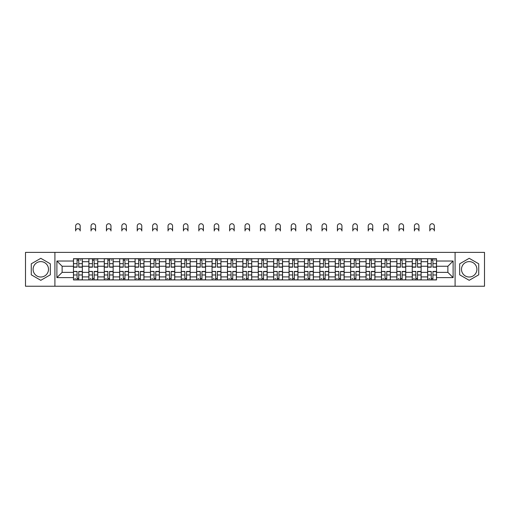 <?xml version="1.0" encoding="UTF-8"?>
<svg xmlns="http://www.w3.org/2000/svg" width="510" height="510" viewBox="0 0 510 510"><rect width="100%" height="100%" fill="white"/><g stroke="black" fill="none" stroke-linecap="round" stroke-linejoin="round"><path stroke-width="0.76" d="M40.8 277.013A7.701 7.701 0 0 1 33.099 269.312A7.701 7.701 0 0 1 40.8 261.611A7.701 7.701 0 0 1 48.501 269.312A7.701 7.701 0 0 1 40.8 277.013M469.2 277.013A7.701 7.701 0 0 1 461.499 269.312A7.701 7.701 0 0 1 469.2 261.611A7.701 7.701 0 0 1 476.901 269.312A7.701 7.701 0 0 1 469.2 277.013M455.086 286.244L484.5 286.244L484.5 252.386L25.5 252.386L25.5 286.244L455.086 286.244L455.086 252.386M88.874 279.926L88.874 261.713L82.359 261.713L82.359 279.926M82.359 261.713L82.359 258.704M88.874 261.713L88.874 258.704M97.754 258.704L97.754 279.926M104.269 279.926L104.269 258.704M113.156 258.704L113.156 279.926M119.671 279.926L119.671 258.704M128.552 258.704L128.552 279.926M135.067 279.926L135.067 258.704M143.954 258.704L143.954 279.926M150.469 279.926L150.469 258.704M159.35 258.704L159.35 279.926M165.865 279.926L165.865 258.704M174.751 258.704L174.751 279.926M181.267 279.926L181.267 258.704M190.147 258.704L190.147 279.926M196.662 279.926L196.662 258.704M205.549 258.704L205.549 279.926M212.064 279.926L212.064 258.704M220.945 258.704L220.945 279.926M227.46 279.926L227.46 258.704M236.347 258.704L236.347 279.926M242.856 279.926L242.856 258.704M251.742 258.704L251.742 279.926M258.258 279.926L258.258 258.704M267.144 258.704L267.144 279.926M273.653 279.926L273.653 258.704M282.54 258.704L282.54 279.926M289.055 279.926L289.055 258.704M297.936 258.704L297.936 279.926M304.451 279.926L304.451 258.704M313.338 258.704L313.338 279.926M319.853 279.926L319.853 258.704M328.733 258.704L328.733 279.926M335.248 279.926L335.248 258.704M344.135 258.704L344.135 279.926M350.65 279.926L350.65 258.704M359.531 258.704L359.531 279.926M366.046 279.926L366.046 258.704M374.933 258.704L374.933 279.926M381.448 279.926L381.448 258.704M390.328 258.704L390.328 279.926M396.844 279.926L396.844 258.704M405.731 258.704L405.731 279.926M412.246 279.926L412.246 258.704M421.126 258.704L421.126 279.926M427.641 279.926L427.641 258.704M427.641 272.372L421.126 272.372M412.246 272.372L405.731 272.372M396.844 272.372L390.328 272.372M381.448 272.372L374.933 272.372M366.046 272.372L359.531 272.372M350.65 272.372L344.135 272.372M335.248 272.372L328.733 272.372M319.853 272.372L313.338 272.372M304.451 272.372L297.936 272.372M289.055 272.372L282.54 272.372M273.653 272.372L267.144 272.372M258.258 272.372L251.742 272.372M242.856 272.372L236.347 272.372M227.46 272.372L220.945 272.372M212.064 272.372L205.549 272.372M196.662 272.372L190.147 272.372M181.267 272.372L174.751 272.372M165.865 272.372L159.35 272.372M150.469 272.372L143.954 272.372M135.067 272.372L128.552 272.372M119.671 272.372L113.156 272.372M104.269 272.372L97.754 272.372M88.874 272.372L82.359 272.372M427.641 266.252L421.126 266.252M412.246 266.252L405.731 266.252M396.844 266.252L390.328 266.252M381.448 266.252L374.933 266.252M366.046 266.252L359.531 266.252M350.65 266.252L344.135 266.252M335.248 266.252L328.733 266.252M319.853 266.252L313.338 266.252M304.451 266.252L297.936 266.252M289.055 266.252L282.54 266.252M273.653 266.252L267.144 266.252M258.258 266.252L251.742 266.252M242.856 266.252L236.347 266.252M227.46 266.252L220.945 266.252M212.064 266.252L205.549 266.252M196.662 266.252L190.147 266.252M181.267 266.252L174.751 266.252M165.865 266.252L159.35 266.252M150.469 266.252L143.954 266.252M135.067 266.252L128.552 266.252M119.671 266.252L113.156 266.252M104.269 266.252L97.754 266.252M88.874 266.252L82.359 266.252M62.124 272.372L73.472 272.372L73.472 266.252L62.124 266.252L62.124 272.372L56.89 277.606L56.89 261.024L73.472 261.024L73.472 266.252M436.528 266.252L436.528 272.372L447.876 272.372L447.876 266.252L436.528 266.252L436.528 258.704L73.472 258.704L73.472 261.024M436.528 261.024L453.109 261.024L453.109 277.606L436.528 277.606L436.528 272.372M73.472 272.372L73.472 279.926L436.528 279.926L436.528 277.606M73.472 277.606L56.89 277.606M54.914 286.244L54.914 252.386M50.324 263.81L40.8 258.315L31.276 263.81L31.276 274.813L40.8 280.315L50.324 274.813L50.324 263.81M478.724 263.81L469.2 258.315L459.676 263.81L459.676 274.813L469.2 280.315L478.724 274.813L478.724 263.81M78.757 278.441L77.074 278.441M77.074 260.183L78.757 260.183M94.152 278.441L92.476 278.441M92.476 260.183L94.152 260.183M109.554 278.441L107.871 278.441M107.871 260.183L109.554 260.183M124.95 278.441L123.273 278.441M123.273 260.183L124.95 260.183M140.346 278.441L138.669 278.441M138.669 260.183L140.346 260.183M155.748 278.441L154.071 278.441M154.071 260.183L155.748 260.183M171.143 278.441L169.467 278.441M169.467 260.183L171.143 260.183M186.545 278.441L184.869 278.441M184.869 260.183L186.545 260.183M201.941 278.441L200.264 278.441M200.264 260.183L201.941 260.183M217.343 278.441L215.666 278.441M215.666 260.183L217.343 260.183M232.738 278.441L231.062 278.441M231.062 260.183L232.738 260.183M248.14 278.441L246.464 278.441M246.464 260.183L248.14 260.183M263.536 278.441L261.859 278.441M261.859 260.183L263.536 260.183M278.938 278.441L277.262 278.441M277.262 260.183L278.938 260.183M294.334 278.441L292.657 278.441M292.657 260.183L294.334 260.183M309.736 278.441L308.059 278.441M308.059 260.183L309.736 260.183M325.131 278.441L323.455 278.441M323.455 260.183L325.131 260.183M340.533 278.441L338.857 278.441M338.857 260.183L340.533 260.183M355.929 278.441L354.252 278.441M354.252 260.183L355.929 260.183M371.331 278.441L369.654 278.441M369.654 260.183L371.331 260.183M386.727 278.441L385.05 278.441M385.05 260.183L386.727 260.183M402.129 278.441L400.446 278.441M400.446 260.183L402.129 260.183M417.524 278.441L415.848 278.441M415.848 260.183L417.524 260.183M432.926 278.441L431.243 278.441M431.243 260.183L432.926 260.183M56.89 261.024L62.124 266.252M447.876 272.372L453.109 277.606M447.876 266.252L453.109 261.024M80.185 230.966A2.269 2.269 0 0 0 77.915 228.697A2.269 2.269 0 0 0 75.646 230.966L75.646 226.026A2.269 2.269 0 0 1 77.915 223.756A2.269 2.269 0 0 1 80.185 226.026L80.185 230.966M78.757 267.189L78.757 258.799L82.308 258.799L82.308 267.189L78.757 267.189M77.074 260.081L78.757 260.081M80.331 260.081L81.026 260.081M77.074 258.799L73.523 258.799L73.523 267.189L77.074 267.189L77.074 258.799L78.757 258.799M77.074 271.645L73.523 271.435L77.074 271.435L77.074 279.824L73.523 279.824L75.499 279.824M73.523 271.645L73.523 279.824M78.757 278.543L77.074 278.543M75.499 278.543L74.804 278.543M80.331 279.824L82.308 279.824L82.308 271.435L78.757 271.435L78.757 279.824L75.646 279.824M82.308 279.824L80.185 279.824M95.587 230.966A2.269 2.269 0 0 0 93.311 228.697A2.269 2.269 0 0 0 91.041 230.966L91.041 226.026A2.269 2.269 0 0 1 93.311 223.756A2.269 2.269 0 0 1 95.587 226.026L95.587 230.966M94.152 267.189L94.152 258.799L97.703 258.799L97.703 267.189L94.152 267.189M92.476 260.081L94.152 260.081M95.733 260.081L96.422 260.081M92.476 258.799L88.918 258.799L88.918 267.189L92.476 267.189L92.476 258.799L94.152 258.799M110.982 230.966A2.269 2.269 0 0 0 108.713 228.697A2.269 2.269 0 0 0 106.443 230.966L106.443 226.026A2.269 2.269 0 0 1 108.713 223.756A2.269 2.269 0 0 1 110.982 226.026L110.982 230.966M109.554 267.189L109.554 258.799L113.105 258.799L113.105 267.189L109.554 267.189M107.871 260.081L109.554 260.081M111.129 260.081L111.824 260.081M107.871 258.799L104.32 258.799L104.32 267.189L107.871 267.189L107.871 258.799L109.554 258.799M92.476 271.645L88.918 271.435L92.476 271.435L92.476 279.824L88.918 279.824L90.895 279.824M88.918 271.645L88.918 279.824M94.152 278.543L92.476 278.543M90.895 278.543L90.206 278.543M95.733 279.824L97.703 279.824L97.703 271.435L94.152 271.435L94.152 279.824L91.041 279.824M97.703 279.824L95.587 279.824M107.871 271.645L104.32 271.435L107.871 271.435L107.871 279.824L104.32 279.824L106.297 279.824M104.32 271.645L104.32 279.824M109.554 278.543L107.871 278.543M106.297 278.543L105.602 278.543M111.129 279.824L113.105 279.824L113.105 271.435L109.554 271.435L109.554 279.824L106.443 279.824M113.105 279.824L110.982 279.824M126.384 230.966A2.269 2.269 0 0 0 124.108 228.697A2.269 2.269 0 0 0 121.839 230.966L121.839 226.026A2.269 2.269 0 0 1 124.108 223.756A2.269 2.269 0 0 1 126.384 226.026L126.384 230.966M124.95 267.189L124.95 258.799L128.501 258.799L128.501 267.189L124.95 267.189M123.273 260.081L124.95 260.081M126.531 260.081L127.219 260.081M123.273 258.799L119.716 258.799L119.716 267.189L123.273 267.189L123.273 258.799L124.95 258.799M141.78 230.966A2.269 2.269 0 0 0 139.51 228.697A2.269 2.269 0 0 0 137.241 230.966L137.241 226.026A2.269 2.269 0 0 1 139.51 223.756A2.269 2.269 0 0 1 141.78 226.026L141.78 230.966M140.346 267.189L140.346 258.799L143.903 258.799L143.903 267.189L140.346 267.189M138.669 260.081L140.346 260.081M141.927 260.081L142.621 260.081M138.669 258.799L135.118 258.799L135.118 267.189L138.669 267.189L138.669 258.799L140.346 258.799M157.176 230.966A2.269 2.269 0 0 0 154.906 228.697A2.269 2.269 0 0 0 152.637 230.966L152.637 226.026A2.269 2.269 0 0 1 154.906 223.756A2.269 2.269 0 0 1 157.176 226.026L157.176 230.966M155.748 267.189L155.748 258.799L159.298 258.799L159.298 267.189L155.748 267.189M154.071 260.081L155.748 260.081M157.329 260.081L158.017 260.081M154.071 258.799L150.514 258.799L150.514 267.189L154.071 267.189L154.071 258.799L155.748 258.799M123.273 271.645L119.716 271.435L123.273 271.435L123.273 279.824L119.716 279.824L121.692 279.824M119.716 271.645L119.716 279.824M124.95 278.543L123.273 278.543M121.692 278.543L121.004 278.543M126.531 279.824L128.501 279.824L128.501 271.435L124.95 271.435L124.95 279.824L121.839 279.824M128.501 279.824L126.384 279.824M138.669 271.645L135.118 271.435L138.669 271.435L138.669 279.824L135.118 279.824L137.094 279.824M135.118 271.645L135.118 279.824M140.346 278.543L138.669 278.543M137.094 278.543L136.399 278.543M141.927 279.824L143.903 279.824L143.903 271.435L140.346 271.435L140.346 279.824L137.241 279.824M143.903 279.824L141.78 279.824M154.071 271.645L150.514 271.435L154.071 271.435L154.071 279.824L150.514 279.824L152.49 279.824M150.514 271.645L150.514 279.824M155.748 278.543L154.071 278.543M152.49 278.543L151.802 278.543M157.329 279.824L159.298 279.824L159.298 271.435L155.748 271.435L155.748 279.824L152.637 279.824M159.298 279.824L157.176 279.824M172.578 230.966A2.269 2.269 0 0 0 170.308 228.697A2.269 2.269 0 0 0 168.039 230.966L168.039 226.026A2.269 2.269 0 0 1 170.308 223.756A2.269 2.269 0 0 1 172.578 226.026L172.578 230.966M171.143 267.189L171.143 258.799L174.701 258.799L174.701 267.189L171.143 267.189M169.467 260.081L171.143 260.081M172.724 260.081L173.419 260.081M169.467 258.799L165.916 258.799L165.916 267.189L169.467 267.189L169.467 258.799L171.143 258.799M169.467 271.645L165.916 271.435L169.467 271.435L169.467 279.824L165.916 279.824L167.886 279.824M165.916 271.645L165.916 279.824M171.143 278.543L169.467 278.543M167.886 278.543L167.197 278.543M172.724 279.824L174.701 279.824L174.701 271.435L171.143 271.435L171.143 279.824L168.039 279.824M174.701 279.824L172.578 279.824M187.973 230.966A2.269 2.269 0 0 0 185.704 228.697A2.269 2.269 0 0 0 183.434 230.966L183.434 226.026A2.269 2.269 0 0 1 185.704 223.756A2.269 2.269 0 0 1 187.973 226.026L187.973 230.966M186.545 267.189L186.545 258.799L190.096 258.799L190.096 267.189L186.545 267.189M184.869 260.081L186.545 260.081M188.126 260.081L188.815 260.081M184.869 258.799L181.311 258.799L181.311 267.189L184.869 267.189L184.869 258.799L186.545 258.799M184.869 271.645L181.311 271.435L184.869 271.435L184.869 279.824L181.311 279.824L183.288 279.824M181.311 271.645L181.311 279.824M186.545 278.543L184.869 278.543M183.288 278.543L182.599 278.543M188.126 279.824L190.096 279.824L190.096 271.435L186.545 271.435L186.545 279.824L183.434 279.824M190.096 279.824L187.973 279.824M203.375 230.966A2.269 2.269 0 0 0 201.106 228.697A2.269 2.269 0 0 0 198.836 230.966L198.836 226.026A2.269 2.269 0 0 1 201.106 223.756A2.269 2.269 0 0 1 203.375 226.026L203.375 230.966M201.941 267.189L201.941 258.799L205.498 258.799L205.498 267.189L201.941 267.189M200.264 260.081L201.941 260.081M203.522 260.081L204.217 260.081M200.264 258.799L196.713 258.799L196.713 267.189L200.264 267.189L200.264 258.799L201.941 258.799M200.264 271.645L196.713 271.435L200.264 271.435L200.264 279.824L196.713 279.824L198.683 279.824M196.713 271.645L196.713 279.824M201.941 278.543L200.264 278.543M198.683 278.543L197.995 278.543M203.522 279.824L205.498 279.824L205.498 271.435L201.941 271.435L201.941 279.824L198.836 279.824M205.498 279.824L203.375 279.824M218.771 230.966A2.269 2.269 0 0 0 216.501 228.697A2.269 2.269 0 0 0 214.232 230.966L214.232 226.026A2.269 2.269 0 0 1 216.501 223.756A2.269 2.269 0 0 1 218.771 226.026L218.771 230.966M217.343 267.189L217.343 258.799L220.894 258.799L220.894 267.189L217.343 267.189M215.666 260.081L217.343 260.081M218.924 260.081L219.612 260.081M215.666 258.799L212.109 258.799L212.109 267.189L215.666 267.189L215.666 258.799L217.343 258.799M215.666 271.645L212.109 271.435L215.666 271.435L215.666 279.824L212.109 279.824L214.085 279.824M212.109 271.645L212.109 279.824M217.343 278.543L215.666 278.543M214.085 278.543L213.397 278.543M218.924 279.824L220.894 279.824L220.894 271.435L217.343 271.435L217.343 279.824L214.232 279.824M220.894 279.824L218.771 279.824M234.173 230.966A2.269 2.269 0 0 0 231.903 228.697A2.269 2.269 0 0 0 229.634 230.966L229.634 226.026A2.269 2.269 0 0 1 231.903 223.756A2.269 2.269 0 0 1 234.173 226.026L234.173 230.966M232.738 267.189L232.738 258.799L236.296 258.799L236.296 267.189L232.738 267.189M231.062 260.081L232.738 260.081M234.319 260.081L235.014 260.081M231.062 258.799L227.511 258.799L227.511 267.189L231.062 267.189L231.062 258.799L232.738 258.799M231.062 271.645L227.511 271.435L231.062 271.435L231.062 279.824L227.511 279.824L229.481 279.824M227.511 271.645L227.511 279.824M232.738 278.543L231.062 278.543M229.481 278.543L228.792 278.543M234.319 279.824L236.296 279.824L236.296 271.435L232.738 271.435L232.738 279.824L229.634 279.824M236.296 279.824L234.173 279.824M249.569 230.966A2.269 2.269 0 0 0 247.299 228.697A2.269 2.269 0 0 0 245.029 230.966L245.029 226.026A2.269 2.269 0 0 1 247.299 223.756A2.269 2.269 0 0 1 249.569 226.026L249.569 230.966M248.14 267.189L248.14 258.799L251.691 258.799L251.691 267.189L248.14 267.189M246.464 260.081L248.14 260.081M249.721 260.081L250.41 260.081M246.464 258.799L242.907 258.799L242.907 267.189L246.464 267.189L246.464 258.799L248.14 258.799M246.464 271.645L242.907 271.435L246.464 271.435L246.464 279.824L242.907 279.824L244.883 279.824M242.907 271.645L242.907 279.824M248.14 278.543L246.464 278.543M244.883 278.543L244.194 278.543M249.721 279.824L251.691 279.824L251.691 271.435L248.14 271.435L248.14 279.824L245.029 279.824M251.691 279.824L249.569 279.824M264.97 230.966A2.269 2.269 0 0 0 262.701 228.697A2.269 2.269 0 0 0 260.431 230.966L260.431 226.026A2.269 2.269 0 0 1 262.701 223.756A2.269 2.269 0 0 1 264.97 226.026L264.97 230.966M263.536 267.189L263.536 258.799L267.093 258.799L267.093 267.189L263.536 267.189M261.859 260.081L263.536 260.081M265.117 260.081L265.806 260.081M261.859 258.799L258.309 258.799L258.309 267.189L261.859 267.189L261.859 258.799L263.536 258.799M261.859 271.645L258.309 271.435L261.859 271.435L261.859 279.824L258.309 279.824L260.278 279.824M258.309 271.645L258.309 279.824M263.536 278.543L261.859 278.543M260.278 278.543L259.59 278.543M265.117 279.824L267.093 279.824L267.093 271.435L263.536 271.435L263.536 279.824L260.431 279.824M267.093 279.824L264.97 279.824M280.366 230.966A2.269 2.269 0 0 0 278.097 228.697A2.269 2.269 0 0 0 275.827 230.966L275.827 226.026A2.269 2.269 0 0 1 278.097 223.756A2.269 2.269 0 0 1 280.366 226.026L280.366 230.966M278.938 267.189L278.938 258.799L282.489 258.799L282.489 267.189L278.938 267.189M277.262 260.081L278.938 260.081M280.519 260.081L281.208 260.081M277.262 258.799L273.704 258.799L273.704 267.189L277.262 267.189L277.262 258.799L278.938 258.799M277.262 271.645L273.704 271.435L277.262 271.435L277.262 279.824L273.704 279.824L275.68 279.824M273.704 271.645L273.704 279.824M278.938 278.543L277.262 278.543M275.68 278.543L274.986 278.543M280.519 279.824L282.489 279.824L282.489 271.435L278.938 271.435L278.938 279.824L275.827 279.824M282.489 279.824L280.366 279.824M295.768 230.966A2.269 2.269 0 0 0 293.499 228.697A2.269 2.269 0 0 0 291.229 230.966L291.229 226.026A2.269 2.269 0 0 1 293.499 223.756A2.269 2.269 0 0 1 295.768 226.026L295.768 230.966M294.334 267.189L294.334 258.799L297.891 258.799L297.891 267.189L294.334 267.189M292.657 260.081L294.334 260.081M295.915 260.081L296.603 260.081M292.657 258.799L289.106 258.799L289.106 267.189L292.657 267.189L292.657 258.799L294.334 258.799M292.657 271.645L289.106 271.435L292.657 271.435L292.657 279.824L289.106 279.824L291.076 279.824M289.106 271.645L289.106 279.824M294.334 278.543L292.657 278.543M291.076 278.543L290.388 278.543M295.915 279.824L297.891 279.824L297.891 271.435L294.334 271.435L294.334 279.824L291.229 279.824M297.891 279.824L295.768 279.824M311.164 230.966A2.269 2.269 0 0 0 308.894 228.697A2.269 2.269 0 0 0 306.625 230.966L306.625 226.026A2.269 2.269 0 0 1 308.894 223.756A2.269 2.269 0 0 1 311.164 226.026L311.164 230.966M309.736 267.189L309.736 258.799L313.287 258.799L313.287 267.189L309.736 267.189M308.059 260.081L309.736 260.081M311.317 260.081L312.005 260.081M308.059 258.799L304.502 258.799L304.502 267.189L308.059 267.189L308.059 258.799L309.736 258.799M308.059 271.645L304.502 271.435L308.059 271.435L308.059 279.824L304.502 279.824L306.478 279.824M304.502 271.645L304.502 279.824M309.736 278.543L308.059 278.543M306.478 278.543L305.783 278.543M311.317 279.824L313.287 279.824L313.287 271.435L309.736 271.435L309.736 279.824L306.625 279.824M313.287 279.824L311.164 279.824M326.566 230.966A2.269 2.269 0 0 0 324.296 228.697A2.269 2.269 0 0 0 322.027 230.966L322.027 226.026A2.269 2.269 0 0 1 324.296 223.756A2.269 2.269 0 0 1 326.566 226.026L326.566 230.966M325.131 267.189L325.131 258.799L328.689 258.799L328.689 267.189L325.131 267.189M323.455 260.081L325.131 260.081M326.712 260.081L327.401 260.081M323.455 258.799L319.904 258.799L319.904 267.189L323.455 267.189L323.455 258.799L325.131 258.799M323.455 271.645L319.904 271.435L323.455 271.435L323.455 279.824L319.904 279.824L321.874 279.824M319.904 271.645L319.904 279.824M325.131 278.543L323.455 278.543M321.874 278.543L321.185 278.543M326.712 279.824L328.689 279.824L328.689 271.435L325.131 271.435L325.131 279.824L322.027 279.824M328.689 279.824L326.566 279.824M341.961 230.966A2.269 2.269 0 0 0 339.692 228.697A2.269 2.269 0 0 0 337.422 230.966L337.422 226.026A2.269 2.269 0 0 1 339.692 223.756A2.269 2.269 0 0 1 341.961 226.026L341.961 230.966M340.533 267.189L340.533 258.799L344.084 258.799L344.084 267.189L340.533 267.189M338.857 260.081L340.533 260.081M342.114 260.081L342.803 260.081M338.857 258.799L335.3 258.799L335.3 267.189L338.857 267.189L338.857 258.799L340.533 258.799M338.857 271.645L335.3 271.435L338.857 271.435L338.857 279.824L335.3 279.824L337.276 279.824M335.3 271.645L335.3 279.824M340.533 278.543L338.857 278.543M337.276 278.543L336.581 278.543M342.114 279.824L344.084 279.824L344.084 271.435L340.533 271.435L340.533 279.824L337.422 279.824M344.084 279.824L341.961 279.824M357.363 230.966A2.269 2.269 0 0 0 355.094 228.697A2.269 2.269 0 0 0 352.824 230.966L352.824 226.026A2.269 2.269 0 0 1 355.094 223.756A2.269 2.269 0 0 1 357.363 226.026L357.363 230.966M355.929 267.189L355.929 258.799L359.486 258.799L359.486 267.189L355.929 267.189M354.252 260.081L355.929 260.081M357.51 260.081L358.198 260.081M354.252 258.799L350.701 258.799L350.701 267.189L354.252 267.189L354.252 258.799L355.929 258.799M354.252 271.645L350.701 271.435L354.252 271.435L354.252 279.824L350.701 279.824L352.671 279.824M350.701 271.645L350.701 279.824M355.929 278.543L354.252 278.543M352.671 278.543L351.983 278.543M357.51 279.824L359.486 279.824L359.486 271.435L355.929 271.435L355.929 279.824L352.824 279.824M359.486 279.824L357.363 279.824M372.759 230.966A2.269 2.269 0 0 0 370.489 228.697A2.269 2.269 0 0 0 368.22 230.966L368.22 226.026A2.269 2.269 0 0 1 370.489 223.756A2.269 2.269 0 0 1 372.759 226.026L372.759 230.966M371.331 267.189L371.331 258.799L374.882 258.799L374.882 267.189L371.331 267.189M369.654 260.081L371.331 260.081M372.906 260.081L373.6 260.081M369.654 258.799L366.097 258.799L366.097 267.189L369.654 267.189L369.654 258.799L371.331 258.799M369.654 271.645L366.097 271.435L369.654 271.435L369.654 279.824L366.097 279.824L368.073 279.824M366.097 271.645L366.097 279.824M371.331 278.543L369.654 278.543M368.073 278.543L367.378 278.543M372.906 279.824L374.882 279.824L374.882 271.435L371.331 271.435L371.331 279.824L368.22 279.824M374.882 279.824L372.759 279.824M388.161 230.966A2.269 2.269 0 0 0 385.892 228.697A2.269 2.269 0 0 0 383.616 230.966L383.616 226.026A2.269 2.269 0 0 1 385.892 223.756A2.269 2.269 0 0 1 388.161 226.026L388.161 230.966M386.727 267.189L386.727 258.799L390.284 258.799L390.284 267.189L386.727 267.189M385.05 260.081L386.727 260.081M388.308 260.081L388.996 260.081M385.05 258.799L381.499 258.799L381.499 267.189L385.05 267.189L385.05 258.799L386.727 258.799M385.05 271.645L381.499 271.435L385.05 271.435L385.05 279.824L381.499 279.824L383.469 279.824M381.499 271.645L381.499 279.824M386.727 278.543L385.05 278.543M383.469 278.543L382.781 278.543M388.308 279.824L390.284 279.824L390.284 271.435L386.727 271.435L386.727 279.824L383.616 279.824M390.284 279.824L388.161 279.824M403.557 230.966A2.269 2.269 0 0 0 401.287 228.697A2.269 2.269 0 0 0 399.018 230.966L399.018 226.026A2.269 2.269 0 0 1 401.287 223.756A2.269 2.269 0 0 1 403.557 226.026L403.557 230.966M402.129 267.189L402.129 258.799L405.679 258.799L405.679 267.189L402.129 267.189M400.446 260.081L402.129 260.081M403.703 260.081L404.398 260.081M400.446 258.799L396.895 258.799L396.895 267.189L400.446 267.189L400.446 258.799L402.129 258.799M400.446 271.645L396.895 271.435L400.446 271.435L400.446 279.824L396.895 279.824L398.871 279.824M396.895 271.645L396.895 279.824M402.129 278.543L400.446 278.543M398.871 278.543L398.176 278.543M403.703 279.824L405.679 279.824L405.679 271.435L402.129 271.435L402.129 279.824L399.018 279.824M405.679 279.824L403.557 279.824M418.959 230.966A2.269 2.269 0 0 0 416.689 228.697A2.269 2.269 0 0 0 414.413 230.966L414.413 226.026A2.269 2.269 0 0 1 416.689 223.756A2.269 2.269 0 0 1 418.959 226.026L418.959 230.966M417.524 267.189L417.524 258.799L421.081 258.799L421.081 267.189L417.524 267.189M415.848 260.081L417.524 260.081M419.105 260.081L419.794 260.081M415.848 258.799L412.297 258.799L412.297 267.189L415.848 267.189L415.848 258.799L417.524 258.799M415.848 271.645L412.297 271.435L415.848 271.435L415.848 279.824L412.297 279.824L414.267 279.824M412.297 271.645L412.297 279.824M417.524 278.543L415.848 278.543M414.267 278.543L413.578 278.543M419.105 279.824L421.081 279.824L421.081 271.435L417.524 271.435L417.524 279.824L414.413 279.824M421.081 279.824L418.959 279.824M434.354 230.966A2.269 2.269 0 0 0 432.085 228.697A2.269 2.269 0 0 0 429.815 230.966L429.815 226.026A2.269 2.269 0 0 1 432.085 223.756A2.269 2.269 0 0 1 434.354 226.026L434.354 230.966M432.926 267.189L432.926 258.799L436.477 258.799L436.477 267.189L432.926 267.189M431.243 260.081L432.926 260.081M434.501 260.081L435.196 260.081M431.243 258.799L427.692 258.799L427.692 267.189L431.243 267.189L431.243 258.799L432.926 258.799M431.243 271.645L427.692 271.435L431.243 271.435L431.243 279.824L427.692 279.824L429.669 279.824M427.692 271.645L427.692 279.824M432.926 278.543L431.243 278.543M429.669 278.543L428.974 278.543M434.501 279.824L436.477 279.824L436.477 271.435L432.926 271.435L432.926 279.824L429.815 279.824M436.477 279.824L434.354 279.824M412.246 261.713L405.731 261.713M396.844 261.713L390.328 261.713M381.448 261.713L374.933 261.713M366.046 261.713L359.531 261.713M350.65 261.713L344.135 261.713M335.248 261.713L328.733 261.713M319.853 261.713L313.338 261.713M304.451 261.713L297.936 261.713M289.055 261.713L282.54 261.713M273.653 261.713L267.144 261.713M258.258 261.713L251.742 261.713M242.856 261.713L236.347 261.713M227.46 261.713L220.945 261.713M212.064 261.713L205.549 261.713M196.662 261.713L190.147 261.713M181.267 261.713L174.751 261.713M165.865 261.713L159.35 261.713M150.469 261.713L143.954 261.713M135.067 261.713L128.552 261.713M119.671 261.713L113.156 261.713M104.269 261.713L97.754 261.713M427.641 261.713L421.126 261.713M412.246 276.911L405.731 276.911M396.844 276.911L390.328 276.911M381.448 276.911L374.933 276.911M366.046 276.911L359.531 276.911M350.65 276.911L344.135 276.911M335.248 276.911L328.733 276.911M319.853 276.911L313.338 276.911M304.451 276.911L297.936 276.911M289.055 276.911L282.54 276.911M273.653 276.911L267.144 276.911M258.258 276.911L251.742 276.911M242.856 276.911L236.347 276.911M227.46 276.911L220.945 276.911M212.064 276.911L205.549 276.911M196.662 276.911L190.147 276.911M181.267 276.911L174.751 276.911M165.865 276.911L159.35 276.911M150.469 276.911L143.954 276.911M135.067 276.911L128.552 276.911M119.671 276.911L113.156 276.911M104.269 276.911L97.754 276.911M88.874 276.911L82.359 276.911M427.641 276.911L421.126 276.911M78.757 266.985L82.308 266.985M78.757 263.651L82.308 263.651M73.523 266.985L77.074 266.985M73.523 263.651L77.074 263.651M77.074 274.979L73.523 274.979M82.308 271.645L78.757 271.645M82.308 274.979L78.757 274.979M94.152 266.985L97.703 266.985M94.152 263.651L97.703 263.651M88.918 266.985L92.476 266.985M88.918 263.651L92.476 263.651M109.554 266.985L113.105 266.985M109.554 263.651L113.105 263.651M104.32 266.985L107.871 266.985M104.32 263.651L107.871 263.651M92.476 274.979L88.918 274.979M97.703 271.645L94.152 271.645M97.703 274.979L94.152 274.979M107.871 274.979L104.32 274.979M113.105 271.645L109.554 271.645M113.105 274.979L109.554 274.979M124.95 266.985L128.501 266.985M124.95 263.651L128.501 263.651M119.716 266.985L123.273 266.985M119.716 263.651L123.273 263.651M140.346 266.985L143.903 266.985M140.346 263.651L143.903 263.651M135.118 266.985L138.669 266.985M135.118 263.651L138.669 263.651M155.748 266.985L159.298 266.985M155.748 263.651L159.298 263.651M150.514 266.985L154.071 266.985M150.514 263.651L154.071 263.651M123.273 274.979L119.716 274.979M128.501 271.645L124.95 271.645M128.501 274.979L124.95 274.979M138.669 274.979L135.118 274.979M143.903 271.645L140.346 271.645M143.903 274.979L140.346 274.979M154.071 274.979L150.514 274.979M159.298 271.645L155.748 271.645M159.298 274.979L155.748 274.979M171.143 266.985L174.701 266.985M171.143 263.651L174.701 263.651M165.916 266.985L169.467 266.985M165.916 263.651L169.467 263.651M169.467 274.979L165.916 274.979M174.701 271.645L171.143 271.645M174.701 274.979L171.143 274.979M186.545 266.985L190.096 266.985M186.545 263.651L190.096 263.651M181.311 266.985L184.869 266.985M181.311 263.651L184.869 263.651M184.869 274.979L181.311 274.979M190.096 271.645L186.545 271.645M190.096 274.979L186.545 274.979M201.941 266.985L205.498 266.985M201.941 263.651L205.498 263.651M196.713 266.985L200.264 266.985M196.713 263.651L200.264 263.651M200.264 274.979L196.713 274.979M205.498 271.645L201.941 271.645M205.498 274.979L201.941 274.979M217.343 266.985L220.894 266.985M217.343 263.651L220.894 263.651M212.109 266.985L215.666 266.985M212.109 263.651L215.666 263.651M215.666 274.979L212.109 274.979M220.894 271.645L217.343 271.645M220.894 274.979L217.343 274.979M232.738 266.985L236.296 266.985M232.738 263.651L236.296 263.651M227.511 266.985L231.062 266.985M227.511 263.651L231.062 263.651M231.062 274.979L227.511 274.979M236.296 271.645L232.738 271.645M236.296 274.979L232.738 274.979M248.14 266.985L251.691 266.985M248.14 263.651L251.691 263.651M242.907 266.985L246.464 266.985M242.907 263.651L246.464 263.651M246.464 274.979L242.907 274.979M251.691 271.645L248.14 271.645M251.691 274.979L248.14 274.979M263.536 266.985L267.093 266.985M263.536 263.651L267.093 263.651M258.309 266.985L261.859 266.985M258.309 263.651L261.859 263.651M261.859 274.979L258.309 274.979M267.093 271.645L263.536 271.645M267.093 274.979L263.536 274.979M278.938 266.985L282.489 266.985M278.938 263.651L282.489 263.651M273.704 266.985L277.262 266.985M273.704 263.651L277.262 263.651M277.262 274.979L273.704 274.979M282.489 271.645L278.938 271.645M282.489 274.979L278.938 274.979M294.334 266.985L297.891 266.985M294.334 263.651L297.891 263.651M289.106 266.985L292.657 266.985M289.106 263.651L292.657 263.651M292.657 274.979L289.106 274.979M297.891 271.645L294.334 271.645M297.891 274.979L294.334 274.979M309.736 266.985L313.287 266.985M309.736 263.651L313.287 263.651M304.502 266.985L308.059 266.985M304.502 263.651L308.059 263.651M308.059 274.979L304.502 274.979M313.287 271.645L309.736 271.645M313.287 274.979L309.736 274.979M325.131 266.985L328.689 266.985M325.131 263.651L328.689 263.651M319.904 266.985L323.455 266.985M319.904 263.651L323.455 263.651M323.455 274.979L319.904 274.979M328.689 271.645L325.131 271.645M328.689 274.979L325.131 274.979M340.533 266.985L344.084 266.985M340.533 263.651L344.084 263.651M335.3 266.985L338.857 266.985M335.3 263.651L338.857 263.651M338.857 274.979L335.3 274.979M344.084 271.645L340.533 271.645M344.084 274.979L340.533 274.979M355.929 266.985L359.486 266.985M355.929 263.651L359.486 263.651M350.701 266.985L354.252 266.985M350.701 263.651L354.252 263.651M354.252 274.979L350.701 274.979M359.486 271.645L355.929 271.645M359.486 274.979L355.929 274.979M371.331 266.985L374.882 266.985M371.331 263.651L374.882 263.651M366.097 266.985L369.654 266.985M366.097 263.651L369.654 263.651M369.654 274.979L366.097 274.979M374.882 271.645L371.331 271.645M374.882 274.979L371.331 274.979M386.727 266.985L390.284 266.985M386.727 263.651L390.284 263.651M381.499 266.985L385.05 266.985M381.499 263.651L385.05 263.651M385.05 274.979L381.499 274.979M390.284 271.645L386.727 271.645M390.284 274.979L386.727 274.979M402.129 266.985L405.679 266.985M402.129 263.651L405.679 263.651M396.895 266.985L400.446 266.985M396.895 263.651L400.446 263.651M400.446 274.979L396.895 274.979M405.679 271.645L402.129 271.645M405.679 274.979L402.129 274.979M417.524 266.985L421.081 266.985M417.524 263.651L421.081 263.651M412.297 266.985L415.848 266.985M412.297 263.651L415.848 263.651M415.848 274.979L412.297 274.979M421.081 271.645L417.524 271.645M421.081 274.979L417.524 274.979M432.926 266.985L436.477 266.985M432.926 263.651L436.477 263.651M427.692 266.985L431.243 266.985M427.692 263.651L431.243 263.651M431.243 274.979L427.692 274.979M436.477 271.645L432.926 271.645M436.477 274.979L432.926 274.979"/></g></svg>
